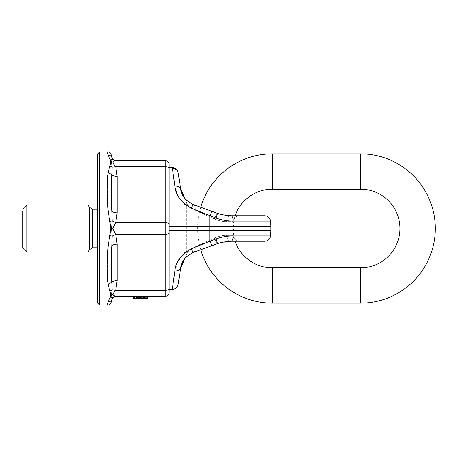 <?xml version="1.0" encoding="UTF-8"?>
<svg xmlns="http://www.w3.org/2000/svg" width="457" height="457" viewBox="0 0 457 457"><rect width="100%" height="100%" fill="white"/><g stroke="black" fill="none" stroke-linecap="round" stroke-linejoin="round"><path stroke-width="0.34" stroke-dasharray="2.29 1.71" d="M200.726 207.267A74.628 74.628 0 0 0 200.726 249.733M187.067 200.817L193.408 204.605C187.684 201.468 184.885 199.498 185.011 198.692C185.336 199.886 188.135 201.857 193.408 204.605C195.042 205.41 195.607 207.255 195.099 210.14L214.356 218.903C219.023 220.851 223.142 221.759 226.712 221.628C223.142 221.759 219.023 220.851 214.356 218.903L195.099 210.14C189.575 206.53 186.662 203.959 186.353 202.44C186.422 203.702 189.335 206.273 195.099 210.14C189.575 206.53 186.662 203.959 186.353 202.44C186.422 203.702 189.335 206.273 195.099 210.14C195.607 207.255 195.042 205.41 193.408 204.605L217.481 213.368C222.616 215.07 227.095 215.858 230.911 215.733L235.127 215.733A39.279 39.279 0 0 0 234.213 218.789C233.664 218.743 233.316 219.691 233.167 221.628L233.487 222.308A39.279 39.279 0 0 0 233.487 234.692L233.167 235.372L233.487 234.692L233.487 222.308L233.167 221.628C233.316 219.691 233.664 218.749 234.213 218.789C235.378 216.829 237.103 215.813 239.377 215.733L230.911 215.733C226.426 215.75 221.948 214.956 217.481 213.368L211.934 211.345L209.917 215.813L216.058 218.052C221.588 220.063 227.289 221.068 233.161 221.079L270.55 221.079M235.127 241.267L230.911 241.267A5.89 4.199 -90 0 1 226.712 235.372L233.167 235.372L226.712 235.372C223.142 235.241 219.023 236.149 214.356 238.097L209.917 240.114L214.356 238.097C219.023 236.149 223.142 235.241 226.712 235.372C226.963 238.954 228.363 240.919 230.911 241.267L239.377 241.267C237.103 241.187 235.378 240.171 234.213 238.211C233.664 238.257 233.316 237.309 233.167 235.372C233.316 237.309 233.664 238.251 234.213 238.211A39.279 39.279 0 0 0 235.127 241.267L230.911 241.267C226.426 241.25 221.948 242.044 217.481 243.632C222.616 241.93 227.095 241.142 230.911 241.267C242.067 241.267 242.067 241.267 230.911 241.267C232.19 240.988 232.939 239.205 233.161 235.921C227.318 235.926 221.616 236.937 216.058 238.948L191.392 248.682L186.353 251.453M187.067 256.183L193.408 252.395C187.684 255.532 184.885 257.502 185.011 258.308C185.336 257.114 188.135 255.143 193.408 252.395L211.934 245.655L193.408 252.395C195.042 251.59 195.607 249.745 195.099 246.86C189.575 250.47 186.662 253.041 186.353 254.56C186.422 253.298 189.335 250.727 195.099 246.86C189.575 250.47 186.662 253.041 186.353 254.56C186.422 253.298 189.335 250.727 195.099 246.86L209.917 240.114L195.099 246.86C195.607 249.745 195.042 251.59 193.408 252.395L217.481 243.632C216.715 243.478 215.67 241.633 214.356 238.097C215.67 241.633 216.715 243.478 217.481 243.632L211.934 245.655L217.481 243.632L216.058 238.948M230.311 241.273L218.195 243.381M185.365 257.891L193.408 252.395C193.06 252.355 192.391 251.116 191.392 248.682M211.934 245.655L209.917 240.114L211.934 245.655L209.917 241.187L209.917 230.465L270.801 230.465M233.161 221.079A5.89 2.256 -90 0 0 230.911 215.733C242.067 215.733 242.067 215.733 230.911 215.733A5.89 4.199 90 0 0 226.712 221.628L233.167 221.628L226.712 221.628C226.963 218.046 228.363 216.081 230.911 215.733C227.146 215.87 222.668 215.076 217.481 213.368C216.715 213.522 215.67 215.367 214.356 218.903C215.67 215.367 216.715 213.522 217.481 213.368L216.058 218.052M185.365 199.109L193.408 204.605C193.06 204.645 192.391 205.884 191.392 208.318L186.353 205.547M180.726 189.221C180.109 187.05 178.173 186.01 174.905 186.102L177.75 195.328L184.622 204.199M180.726 267.779C180.109 269.95 178.173 270.99 174.905 270.898L172.272 289.384L169.164 289.384L169.164 167.616L172.272 167.616L174.905 186.102M178.093 172.586L177.013 170.015M191.392 208.318L209.917 215.813L209.917 230.465L169.164 230.465L169.164 226.535L270.801 226.535M136.249 296.256L145.195 296.256L135.98 296.256L136.249 298.221L139.351 298.221L136.249 298.221M184.714 252.721L177.773 261.621L174.905 270.898M178.093 284.414L178.093 284.414A5.89 5.89 0 0 1 177.733 285.705A5.89 5.89 0 0 0 178.093 284.414M135.98 296.256L135.98 298.221M136.037 296.256L136.037 298.221M136.552 296.256L136.552 298.221M136.626 296.256L136.626 298.221M137.203 296.256L137.203 298.221M138.105 296.256L138.105 298.221M139.351 296.256L139.351 298.221L141.836 298.221L139.351 298.221M142.104 298.221L145.195 298.221L142.104 298.221L142.104 296.256M143.287 296.256L143.287 298.221M144.132 296.256L144.132 298.221M144.646 296.256L144.646 298.221M144.938 296.256L144.938 298.221M133.387 298.221L144.206 298.221L144.206 296.256L140.585 296.256L147.8 296.256L145.183 296.256L145.195 298.221L133.718 298.221L147.468 298.221L133.718 298.221L147.468 298.221L143.115 298.221L147.468 298.221L145.183 298.221L145.183 296.256L144.218 296.256L144.218 298.221L147.8 298.221M145.149 296.256L145.149 298.221M144.658 296.256L144.658 298.221M144.583 296.256L144.583 298.221M143.995 296.256L143.995 298.221M143.081 296.256L143.081 298.221M141.836 296.256L141.836 298.221M139.071 296.256L139.071 298.221M137.9 296.256L137.9 298.221M137.054 296.256L137.054 298.221M136.54 296.256L136.54 298.221L136.517 296.256L139.511 296.256L139.511 298.221L139.511 296.256L142.276 296.256L142.276 298.221L142.276 296.256L144.789 296.256L144.789 298.221L144.789 296.256L147.468 296.256L147.468 298.221L133.718 298.221L147.468 298.221L147.468 296.256L133.718 296.256L133.718 298.221L133.718 296.256L136.517 296.256L136.517 298.221M177.019 286.979A5.89 5.89 0 0 1 174.968 288.733A5.89 5.89 0 0 0 177.019 286.979M169.164 224.57A3.93 1.965 0 0 0 165.24 222.61L115.707 222.61L112.176 220.891L111.548 228.5L112.668 228.5L115.707 222.61L117.123 212.842C114.667 212.791 112.879 212.219 111.765 211.123L108.195 211.048L109.823 221.342L112.176 220.891L111.765 211.123C111.028 197.732 111.028 185.588 111.765 174.683L112.176 167.022C111.468 163.172 111.468 160.636 112.176 159.407L115.707 160.744L165.24 160.744A3.93 3.93 0 0 1 169.164 164.669L169.164 292.331M139.551 296.256L147.468 296.256L139.551 296.256L139.551 298.221M141.442 296.256L147.468 296.256L141.761 296.256L147.468 296.256L147.468 298.221L147.468 296.256L147.468 298.221L147.468 296.256L133.718 296.256L133.718 298.221L133.718 296.256L133.718 298.221L133.718 296.256L141.442 296.256L141.442 298.221M143.115 296.256L143.115 298.221M133.41 296.256L140.585 296.256L133.387 296.256L133.41 298.221M133.827 296.256L133.827 298.221L133.827 296.256M134.289 296.256L134.289 298.221M134.929 296.256L134.929 298.221M135.186 296.256L135.186 298.221L135.186 296.256M135.895 296.256L135.895 298.221M136.832 296.256L136.832 298.221M136.969 296.256L136.969 298.221M137.603 296.256L137.603 298.221M138.414 296.256L138.414 298.221M139.391 296.256L139.391 298.221M140.516 296.256L140.516 298.221M140.585 296.256L140.585 298.221L140.585 296.256M141.739 296.256L141.739 298.221M142.715 296.256L142.715 298.221M143.521 296.256L143.521 298.221M144.178 296.256L144.178 298.221M145.914 296.256L145.914 298.221M146 296.256L146 298.221L146 296.256M146.686 296.256L146.686 298.221M147.211 296.256L147.211 298.221M147.36 296.256L147.36 298.221L147.36 296.256M147.725 296.256L147.725 298.221M147.542 296.256L147.542 298.221M146.891 296.256L146.891 298.221M146.257 296.256L146.257 298.221M145.28 296.256L145.28 298.221M144.366 296.256L144.366 298.221M143.555 296.256L143.555 298.221M142.75 296.256L142.75 298.221M141.784 296.256L141.784 298.221M140.647 296.256L140.647 298.221M139.448 296.256L139.448 298.221M138.471 296.256L138.471 298.221M137.666 296.256L137.666 298.221M137.003 296.256L137.003 298.221M136.98 296.256L136.98 298.221M136.026 296.256L136.026 298.221M135.283 296.256L135.283 298.221M134.489 296.256L134.489 298.221M133.975 296.256L133.975 298.221M133.558 296.256L133.558 298.221M147.468 296.256L147.468 298.221M141.761 296.256L141.761 298.221M138.694 296.256L133.718 296.256L138.694 296.256L138.694 298.221M137.374 296.256L137.374 298.221M133.718 296.256L133.718 298.221M116.392 160.744L115.707 160.744C112.154 160.893 112.154 162.852 115.707 166.634L112.176 167.022L109.823 166.04L110.194 159.699L109.823 158.876L112.176 159.407M112.668 228.5L115.707 234.39L117.123 244.158A5.89 2.948 180 0 0 111.765 245.877L112.176 236.109L115.707 234.39L165.24 234.39L165.24 290.366A3.93 1.965 180 0 0 169.164 288.401M117.123 296.256L115.707 296.256L117.123 296.256A5.89 5.89 0 0 0 111.765 299.695C111.028 302.18 111.028 302.18 111.765 299.695L112.176 297.593L115.707 296.256L112.668 294.679M147.8 296.256L133.387 296.256M109.286 299.255L109.823 298.124L112.176 297.593C111.468 296.364 111.468 293.828 112.176 289.978L115.707 290.366L113.319 293.52M107.789 175.551L108.195 172.637L111.765 174.683A5.89 2.948 0 0 0 117.123 176.402L115.707 166.634L165.24 166.634L165.24 234.39A3.93 1.965 180 0 0 169.164 232.43M109.823 158.876L108.195 155.186C109.851 155.191 111.04 155.9 111.765 157.305C112.879 159.493 114.667 160.641 117.123 160.744M110.697 293.874L109.823 290.96L112.176 289.978L111.765 282.317C112.879 281.221 114.667 280.649 117.123 280.598L115.707 290.366L165.24 290.366L165.24 296.256M108.195 284.363L111.765 282.317C111.028 271.412 111.028 259.268 111.765 245.877L108.195 245.952L107.789 249.973M112.176 236.109L111.548 228.5L110.805 228.5L109.823 235.658L112.176 236.109M108.149 210.694L107.783 206.998M107.635 204.65L107.635 177.39M108.195 172.637L109.823 166.04M108.132 155.037L107.783 154.078M107.618 153.472L107.349 151.907M109.823 290.96L109.503 290.012M109.343 289.481L108.206 284.414M108.143 284.077L107.783 281.381M107.624 279.467L107.635 252.293M108.24 245.592L109.103 239.594M109.303 238.405L109.823 235.658M107.349 305.093L107.629 303.477M107.789 302.905L108.195 301.814C109.851 301.809 111.04 301.1 111.765 299.695M108.24 301.717L109.092 299.712M109.823 298.124L110.748 294.159M99.643 151.907L99.643 305.093M97.678 153.872L97.678 303.128M97.678 245.46L97.678 247.825M97.678 209.175L97.678 211.54M88.052 204.93L88.052 252.07M26.78 204.93L26.78 252.07M22.85 208.86L22.85 245.735M360.653 267.779L360.653 303.128M360.653 189.221L360.653 153.872M272.275 267.779L272.275 303.128M272.275 189.221L272.275 153.872M270.55 235.921L233.161 235.921M209.917 216.886L211.934 211.345L209.917 216.886M169.164 168.599A3.93 1.965 0 0 0 165.24 166.634L165.24 160.744M117.123 212.842L117.123 176.402M117.123 244.158L117.123 280.598M96.89 209.255L96.89 247.745M92.817 209.255L92.817 245.392M89.412 207.289L89.412 249.711M184.999 198.681L185.096 198.801C186.29 201.36 186.707 202.571 186.353 202.434L186.353 254.566C186.707 254.429 186.29 255.64 185.096 258.199L184.999 258.319M193.408 252.395L193.077 252.521"/><path stroke-width="0.69" d="M360.653 267.779L360.653 303.128A74.628 74.628 0 0 0 435.281 228.5A74.628 74.628 0 0 0 360.653 153.872L360.653 189.221A39.279 39.279 0 0 1 399.932 228.5A39.279 39.279 0 0 1 360.653 267.779L272.275 267.779A39.279 39.279 0 0 1 235.127 241.267L264.683 241.267C268.008 240.988 269.961 239.205 270.55 235.921L270.801 230.465L209.917 230.465L209.917 241.187L191.392 248.682C192.391 251.116 193.06 252.355 193.408 252.395L193.077 252.521M217.755 213.465L222.005 214.71L230.911 215.733L264.632 215.733L235.127 215.733A39.279 39.279 0 0 1 272.275 189.221L272.275 153.872A74.628 74.628 0 0 0 200.726 207.267M200.726 249.733A74.628 74.628 0 0 0 272.275 303.128L272.275 267.779M218.195 243.381L222.005 242.29L230.911 241.267L264.632 241.267L235.127 241.267M217.481 243.632L211.934 245.655L217.481 243.632L216.058 238.948C221.616 236.937 227.318 235.926 233.161 235.921A5.89 2.256 -90 0 1 230.911 241.267L230.311 241.273M187.067 256.183L185.508 257.737M185.062 258.245L180.726 267.779C181.28 261.518 185.508 256.388 193.408 252.395L211.934 245.655L209.917 241.187L216.058 238.948M230.522 215.733L230.911 215.733A5.89 2.256 90 0 1 233.161 221.079L232.996 221.079M181.018 266.294L178.093 284.414L180.726 267.779C180.109 269.95 178.173 270.99 174.905 270.898L172.272 289.384L169.164 289.384L169.164 230.465L209.917 230.465L209.917 226.535L270.801 226.535L270.55 221.079L233.161 221.079C227.318 221.074 221.616 220.063 216.058 218.052L191.392 208.318C192.391 205.884 193.06 204.645 193.408 204.605L193.077 204.479M185.062 198.755L180.726 189.221C181.28 195.482 185.508 200.612 193.408 204.605L217.481 213.368L211.934 211.345L209.917 215.813L209.917 226.535L169.164 226.535L169.164 167.616L172.272 167.616L177.013 170.015M187.067 200.817L185.508 199.263M186.353 205.547L184.622 204.199M172.272 167.616A5.89 5.89 0 0 1 178.093 172.586L180.726 189.221L178.093 172.586A5.89 5.89 0 0 0 172.272 167.616L174.905 186.102C175.665 195.208 181.161 202.611 191.392 208.318M181.018 190.706L180.726 189.221C180.109 187.05 178.173 186.01 174.905 186.102M186.353 251.453L184.714 252.721M178.093 284.414C177.367 287.493 175.425 289.15 172.272 289.384A5.89 5.89 0 0 0 174.968 288.733A5.89 5.89 0 0 1 172.272 289.384M174.905 270.898C175.665 261.792 181.161 254.389 191.392 248.682M177.733 285.705A5.89 5.89 0 0 1 177.019 286.979A5.89 5.89 0 0 0 177.733 285.705M108.206 284.414L109.823 290.96L112.176 289.978C111.468 293.828 111.468 296.364 112.176 297.593L115.707 296.256L165.24 296.256A3.93 3.93 0 0 0 169.164 292.331A3.93 3.93 0 0 1 165.24 296.256L165.24 290.366A3.93 1.965 0 0 0 169.164 288.401L169.164 292.331A3.93 3.93 0 0 1 165.24 296.256L147.8 296.256L147.8 298.221L133.387 298.221L133.387 296.256L115.707 296.256C112.154 296.107 112.154 294.148 115.707 290.366L117.123 280.598A5.89 2.948 0 0 0 111.765 282.317L112.176 289.978L115.707 290.366L165.24 290.366L165.24 222.61L115.707 222.61L112.668 228.5L115.707 234.39L112.176 236.109L111.765 245.877C112.879 244.781 114.667 244.209 117.123 244.158L115.707 234.39L165.24 234.39A3.93 1.965 180 0 0 169.164 232.43L169.164 224.57A3.93 1.965 180 0 0 165.24 222.61L165.24 160.744L115.707 160.744C112.154 160.893 112.154 162.858 115.707 166.634L117.123 176.402L117.123 212.842L115.707 222.61L112.176 220.891L111.548 228.5L112.176 236.109L109.823 235.658L108.24 245.592M169.164 224.57L169.164 164.669A3.93 3.93 0 0 0 165.24 160.744A3.93 3.93 0 0 1 169.164 164.669M169.164 288.401L169.164 232.43M147.468 296.256L147.468 298.221M139.551 296.256L139.551 298.221M133.718 296.256L133.718 298.221M133.644 296.256L133.644 298.221M133.45 296.256L133.45 298.221M147.628 296.256L147.628 298.221M147.76 296.256L147.76 298.221M113.319 293.52L112.668 294.679M108.132 155.037L108.195 155.186C106.967 150.81 106.967 150.81 108.195 155.186L108.2 155.191C109.851 155.191 111.04 155.9 111.765 157.305L112.176 159.407L115.707 160.744M108.195 155.186L109.823 158.876L112.176 159.407L111.765 157.305A5.89 5.89 0 0 0 117.123 160.744M112.176 159.407C111.468 160.636 111.468 163.172 112.176 167.022L115.707 166.634L165.24 166.634A3.93 1.965 180 0 1 169.164 168.599M108.263 172.283L108.195 172.637L111.765 174.683C112.879 175.779 114.667 176.351 117.123 176.402M108.206 211.123L111.765 211.123C111.028 197.732 111.028 185.588 111.765 174.683L112.176 167.022L109.823 166.04C111.028 163.269 111.028 160.881 109.823 158.876M109.823 166.04L108.195 172.637C106.967 183.257 106.967 196.059 108.195 211.048L109.823 221.342L112.176 220.891L111.765 211.123A5.89 2.948 180 0 0 117.123 212.842M108.195 284.363C106.967 273.743 106.967 260.941 108.195 245.952L111.765 245.877C111.028 259.268 111.028 271.412 111.765 282.317L108.143 284.077M109.823 290.96C111.028 293.731 111.028 296.119 109.823 298.124L112.176 297.593L111.765 299.695C112.879 297.507 114.667 296.359 117.123 296.256M109.823 298.124L108.195 301.814C109.851 301.809 111.04 301.1 111.765 299.695C111.028 302.18 111.028 302.18 111.765 299.695L111.776 299.661M112.668 228.5L110.805 228.5L109.823 221.342L110.805 228.5L109.823 235.658M108.195 211.048L108.149 210.694M107.783 206.998L107.635 204.65M107.635 177.39L107.789 175.551M107.783 154.078L107.618 153.472M109.503 290.012L109.343 289.481M107.783 281.381L107.624 279.467M107.635 252.293L107.789 249.973M109.103 239.594L109.303 238.405M108.195 301.814C106.967 306.19 106.967 306.19 108.195 301.814L108.24 301.717M107.629 303.477L107.789 302.905M109.092 299.712L109.286 299.255M110.748 294.159L110.697 293.874M111.262 301.517C111.617 301.809 109.669 305.664 107.349 305.093L99.643 305.093L99.643 151.907L107.349 151.907C109.669 151.336 111.617 155.191 111.262 155.483M99.643 305.093L97.678 303.128L97.678 153.872L99.643 151.907M88.052 252.07L88.052 204.93L26.78 204.93L26.78 252.07L88.052 252.07L89.412 249.711L89.412 207.289L88.052 204.93M26.78 252.07L22.85 248.14L22.85 211.265M233.161 235.921L270.55 235.921M217.481 213.368L216.058 218.052M117.123 280.598L117.123 244.158M97.678 247.825L96.89 247.745L96.89 209.255L97.678 209.175M96.89 247.745L92.817 247.745L92.817 209.255L89.412 207.289M360.653 303.128L272.275 303.128M272.275 153.872L360.653 153.872M272.275 189.221L360.653 189.221M230.911 241.267L222.005 242.29M270.801 226.535L270.801 230.465M270.55 221.079C269.961 217.795 268.008 216.012 264.683 215.733M230.911 215.733L222.005 214.71M96.89 209.255L92.817 209.255M92.817 247.745L89.412 249.711M22.85 208.86L26.78 204.93"/></g></svg>
